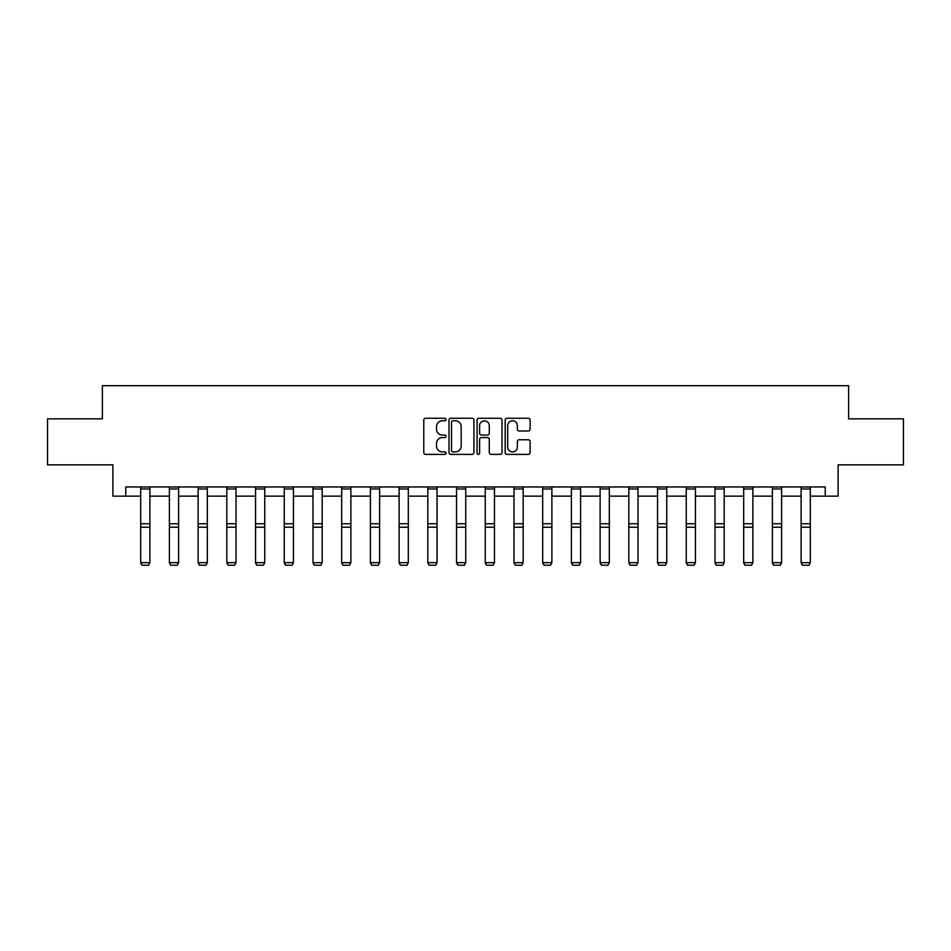 <?xml version="1.0" encoding="UTF-8"?>
<svg xmlns="http://www.w3.org/2000/svg" width="951" height="951" viewBox="0 0 951 951"><rect width="100%" height="100%" fill="white"/><g stroke="black" fill="none" stroke-linecap="round" stroke-linejoin="round"><path stroke-width="1.43" d="M446.055 419.522A1.26 1.26 0 0 0 444.783 418.262L425.584 418.262A1.807 1.807 0 0 0 423.777 420.069L423.777 452.581A1.807 1.807 0 0 0 425.584 454.388L444.783 454.388A1.26 1.26 0 0 0 446.055 453.128A1.26 1.26 0 0 0 444.783 451.868L442.298 451.868A5.777 5.777 0 0 1 436.521 446.078L436.521 443.368A5.777 5.777 0 0 1 442.298 437.591L444.783 437.591A1.26 1.26 0 0 0 446.055 436.331A1.26 1.26 0 0 0 444.783 435.059L442.298 435.059A5.777 5.777 0 0 1 436.521 429.281L436.521 426.571A5.777 5.777 0 0 1 442.298 420.794L444.783 420.794A1.26 1.26 0 0 0 446.055 419.522M528.304 430.993A1.807 1.807 0 0 0 530.111 429.186L530.111 420.069A1.807 1.807 0 0 0 528.304 418.262L506.978 418.262A1.807 1.807 0 0 0 505.171 420.069L505.171 452.581A1.807 1.807 0 0 0 506.978 454.388L528.304 454.388A1.807 1.807 0 0 0 530.111 452.581L530.111 441.561A1.807 1.807 0 0 0 528.304 439.754L519.175 439.754A1.807 1.807 0 0 0 517.368 441.561L517.368 447.029A4.838 4.838 0 0 1 512.541 451.868A4.838 4.838 0 0 1 507.703 447.029L507.703 425.62A4.838 4.838 0 0 1 512.541 420.794A4.838 4.838 0 0 1 517.368 425.62L517.368 429.186A1.807 1.807 0 0 0 519.175 430.993L528.304 430.993M125.782 496.149L125.782 486.948L825.218 486.948L825.218 496.149L838.104 496.149L838.104 464.861L903.45 464.861L903.45 418.844L848.601 418.844L848.601 385.714L102.399 385.714L102.399 418.844L47.55 418.844L47.55 464.861L112.896 464.861L112.896 496.149L140.689 496.149M473.919 420.069A1.807 1.807 0 0 0 472.112 418.262L450.798 418.262A1.807 1.807 0 0 0 448.991 420.069L448.991 452.581A1.807 1.807 0 0 0 450.798 454.388L472.112 454.388A1.807 1.807 0 0 0 473.919 452.581L473.919 420.069M478.888 418.262L500.202 418.262A1.807 1.807 0 0 1 502.009 420.069L502.009 452.581A1.807 1.807 0 0 1 500.202 454.388L491.085 454.388A1.807 1.807 0 0 1 489.278 452.581L489.278 439.398A1.807 1.807 0 0 0 487.471 437.591L481.42 437.591A1.807 1.807 0 0 0 479.613 439.398L479.613 453.128A1.26 1.26 0 0 1 478.341 454.388A1.26 1.26 0 0 1 477.081 453.128L477.081 420.069A1.807 1.807 0 0 1 478.888 418.262M149.889 496.149L169.397 496.149M178.61 496.149L198.117 496.149M207.318 496.149L226.825 496.149M236.026 496.149L255.546 496.149M264.747 496.149L284.254 496.149M293.455 496.149L312.974 496.149M322.175 496.149L341.682 496.149M350.883 496.149L370.403 496.149M379.604 496.149L399.111 496.149M408.312 496.149L427.831 496.149M437.032 496.149L456.539 496.149M465.74 496.149L485.26 496.149M494.461 496.149L513.968 496.149M523.169 496.149L542.688 496.149M551.889 496.149L571.396 496.149M580.597 496.149L600.117 496.149M609.318 496.149L628.825 496.149M638.026 496.149L657.545 496.149M666.746 496.149L686.253 496.149M695.454 496.149L714.974 496.149M724.175 496.149L743.682 496.149M752.883 496.149L772.39 496.149M781.603 496.149L801.111 496.149M810.311 496.149L825.218 496.149M452.783 420.794A1.26 1.26 0 0 0 451.511 422.054L451.511 450.596A1.26 1.26 0 0 0 452.783 451.868L455.398 451.868A5.777 5.777 0 0 0 461.187 446.078L461.187 426.571A5.777 5.777 0 0 0 455.398 420.794L452.783 420.794M489.278 425.715A4.838 4.838 0 0 0 484.439 420.877A4.838 4.838 0 0 0 479.613 425.715L479.613 433.252A1.807 1.807 0 0 0 481.42 435.059L487.471 435.059A1.807 1.807 0 0 0 489.278 433.252L489.278 425.715M140.689 563.004L142.068 565.286L140.689 562.671L149.889 562.671L148.511 565.286L142.068 565.156L148.511 565.286M149.889 488.957L140.689 488.957L140.689 486.983L149.889 486.983L149.889 562.671L148.511 565.156M140.689 488.957L140.689 562.671L142.068 565.156M169.397 563.004L170.776 565.286L169.397 562.671L178.61 562.671L177.219 565.286L170.776 565.156L177.219 565.286M198.117 563.004L199.496 565.286L198.117 562.671L207.318 562.671L205.939 565.286L199.496 565.156L205.939 565.286M178.61 488.957L169.397 488.957L169.397 486.983L178.61 486.983L178.61 562.671L177.219 565.156M169.397 488.957L169.397 562.671L170.776 565.156M207.318 488.957L198.117 488.957L198.117 486.983L207.318 486.983L207.318 562.671L205.939 565.156M198.117 488.957L198.117 562.671L199.496 565.156M226.825 563.004L228.204 565.286L226.825 562.671L236.026 562.671L234.647 565.286L228.204 565.156L234.647 565.286M255.546 563.004L256.925 565.286L255.546 562.671L264.747 562.671L263.368 565.286L256.925 565.156L263.368 565.286M284.254 563.004L285.633 565.286L284.254 562.671L293.455 562.671L292.076 565.286L285.633 565.156L292.076 565.286M236.026 488.957L226.825 488.957L226.825 486.983L236.026 486.983L236.026 562.671L234.647 565.156M226.825 488.957L226.825 562.671L228.204 565.156M264.747 488.957L255.546 488.957L255.546 486.983L264.747 486.983L264.747 562.671L263.368 565.156M255.546 488.957L255.546 562.671L256.925 565.156M293.455 488.957L284.254 488.957L284.254 486.983L293.455 486.983L293.455 562.671L292.076 565.156M284.254 488.957L284.254 562.671L285.633 565.156M312.974 563.004L314.353 565.286L312.974 562.671L322.175 562.671L320.796 565.286L314.353 565.156L320.796 565.286M322.175 488.957L312.974 488.957L312.974 486.983L322.175 486.983L322.175 562.671L320.796 565.156M312.974 488.957L312.974 562.671L314.353 565.156M341.682 563.004L343.061 565.286L341.682 562.671L350.883 562.671L349.504 565.286L343.061 565.156L349.504 565.286M350.883 488.957L341.682 488.957L341.682 486.983L350.883 486.983L350.883 562.671L349.504 565.156M341.682 488.957L341.682 562.671L343.061 565.156M370.403 563.004L371.782 565.286L370.403 562.671L379.604 562.671L378.225 565.286L371.782 565.156L378.225 565.286M379.604 488.957L370.403 488.957L370.403 486.983L379.604 486.983L379.604 562.671L378.225 565.156M370.403 488.957L370.403 562.671L371.782 565.156M399.111 563.004L400.49 565.286L399.111 562.671L408.312 562.671L406.933 565.286L400.49 565.156L406.933 565.286M408.312 488.957L399.111 488.957L399.111 486.983L408.312 486.983L408.312 562.671L406.933 565.156M399.111 488.957L399.111 562.671L400.49 565.156M427.831 563.004L429.21 565.286L427.831 562.671L437.032 562.671L435.653 565.286L429.21 565.156L435.653 565.286M437.032 488.957L427.831 488.957L427.831 486.983L437.032 486.983L437.032 562.671L435.653 565.156M427.831 488.957L427.831 562.671L429.21 565.156M456.539 563.004L457.918 565.286L456.539 562.671L465.74 562.671L464.361 565.286L457.918 565.156L464.361 565.286M465.74 488.957L456.539 488.957L456.539 486.983L465.74 486.983L465.74 562.671L464.361 565.156M456.539 488.957L456.539 562.671L457.918 565.156M485.26 563.004L486.639 565.286L485.26 562.671L494.461 562.671L493.082 565.286L486.639 565.156L493.082 565.286M494.461 488.957L485.26 488.957L485.26 486.983L494.461 486.983L494.461 562.671L493.082 565.156M485.26 488.957L485.26 562.671L486.639 565.156M513.968 563.004L515.347 565.286L513.968 562.671L523.169 562.671L521.79 565.286L515.347 565.156L521.79 565.286M523.169 488.957L513.968 488.957L513.968 486.983L523.169 486.983L523.169 562.671L521.79 565.156M513.968 488.957L513.968 562.671L515.347 565.156M542.688 563.004L544.067 565.286L542.688 562.671L551.889 562.671L550.51 565.286L544.067 565.156L550.51 565.286M551.889 488.957L542.688 488.957L542.688 486.983L551.889 486.983L551.889 562.671L550.51 565.156M542.688 488.957L542.688 562.671L544.067 565.156M571.396 563.004L572.775 565.286L571.396 562.671L580.597 562.671L579.218 565.286L572.775 565.156L579.218 565.286M580.597 488.957L571.396 488.957L571.396 486.983L580.597 486.983L580.597 562.671L579.218 565.156M571.396 488.957L571.396 562.671L572.775 565.156M600.117 563.004L601.496 565.286L600.117 562.671L609.318 562.671L607.939 565.286L601.496 565.156L607.939 565.286M609.318 488.957L600.117 488.957L600.117 486.983L609.318 486.983L609.318 562.671L607.939 565.156M600.117 488.957L600.117 562.671L601.496 565.156M628.825 563.004L630.204 565.286L628.825 562.671L638.026 562.671L636.647 565.286L630.204 565.156L636.647 565.286M638.026 488.957L628.825 488.957L628.825 486.983L638.026 486.983L638.026 562.671L636.647 565.156M628.825 488.957L628.825 562.671L630.204 565.156M657.545 563.004L658.924 565.286L657.545 562.671L666.746 562.671L665.367 565.286L658.924 565.156L665.367 565.286M666.746 488.957L657.545 488.957L657.545 486.983L666.746 486.983L666.746 562.671L665.367 565.156M657.545 488.957L657.545 562.671L658.924 565.156M686.253 563.004L687.632 565.286L686.253 562.671L695.454 562.671L694.075 565.286L687.632 565.156L694.075 565.286M695.454 488.957L686.253 488.957L686.253 486.983L695.454 486.983L695.454 562.671L694.075 565.156M686.253 488.957L686.253 562.671L687.632 565.156M714.974 563.004L716.353 565.286L714.974 562.671L724.175 562.671L722.796 565.286L716.353 565.156L722.796 565.286M724.175 488.957L714.974 488.957L714.974 486.983L724.175 486.983L724.175 562.671L722.796 565.156M714.974 488.957L714.974 562.671L716.353 565.156M743.682 563.004L745.061 565.286L743.682 562.671L752.883 562.671L751.504 565.286L745.061 565.156L751.504 565.286M752.883 488.957L743.682 488.957L743.682 486.983L752.883 486.983L752.883 562.671L751.504 565.156M743.682 488.957L743.682 562.671L745.061 565.156M772.39 563.004L773.781 565.286L772.39 562.671L781.603 562.671L780.224 565.286L773.781 565.156L780.224 565.286M781.603 488.957L772.39 488.957L772.39 486.983L781.603 486.983L781.603 562.671L780.224 565.156M772.39 488.957L772.39 562.671L773.781 565.156M801.111 563.004L802.489 565.286L801.111 562.671L810.311 562.671L808.932 565.286L802.489 565.156L808.932 565.286M810.311 488.957L801.111 488.957L801.111 486.983L810.311 486.983L810.311 562.671L808.932 565.156M801.111 488.957L801.111 562.671L802.489 565.156M149.889 523.728L140.689 523.728M149.889 527.223L140.689 527.223M178.61 523.728L169.397 523.728M178.61 527.223L169.397 527.223M207.318 523.728L198.117 523.728M207.318 527.223L198.117 527.223M236.026 523.728L226.825 523.728M236.026 527.223L226.825 527.223M264.747 523.728L255.546 523.728M264.747 527.223L255.546 527.223M293.455 523.728L284.254 523.728M293.455 527.223L284.254 527.223M322.175 523.728L312.974 523.728M322.175 527.223L312.974 527.223M350.883 523.728L341.682 523.728M350.883 527.223L341.682 527.223M379.604 523.728L370.403 523.728M379.604 527.223L370.403 527.223M408.312 523.728L399.111 523.728M408.312 527.223L399.111 527.223M437.032 523.728L427.831 523.728M437.032 527.223L427.831 527.223M465.74 523.728L456.539 523.728M465.74 527.223L456.539 527.223M494.461 523.728L485.26 523.728M494.461 527.223L485.26 527.223M523.169 523.728L513.968 523.728M523.169 527.223L513.968 527.223M551.889 523.728L542.688 523.728M551.889 527.223L542.688 527.223M580.597 523.728L571.396 523.728M580.597 527.223L571.396 527.223M609.318 523.728L600.117 523.728M609.318 527.223L600.117 527.223M638.026 523.728L628.825 523.728M638.026 527.223L628.825 527.223M666.746 523.728L657.545 523.728M666.746 527.223L657.545 527.223M695.454 523.728L686.253 523.728M695.454 527.223L686.253 527.223M724.175 523.728L714.974 523.728M724.175 527.223L714.974 527.223M752.883 523.728L743.682 523.728M752.883 527.223L743.682 527.223M781.603 523.728L772.39 523.728M781.603 527.223L772.39 527.223M810.311 523.728L801.111 523.728M810.311 527.223L801.111 527.223"/></g></svg>
